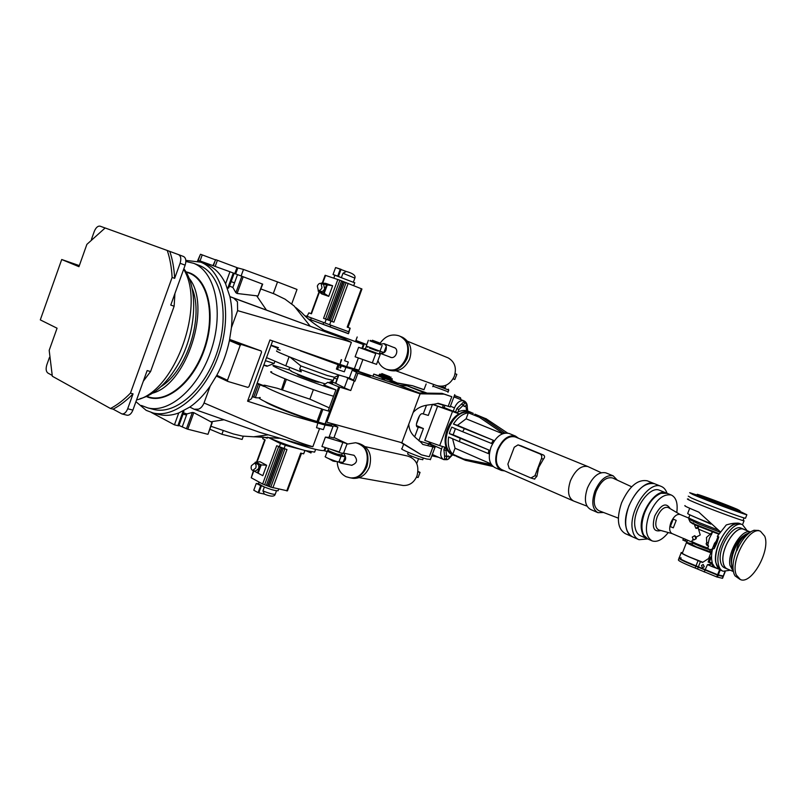 <?xml version="1.0" encoding="UTF-8"?>
<svg xmlns="http://www.w3.org/2000/svg" width="806" height="806" viewBox="0 0 806 806"><rect width="100%" height="100%" fill="white"/><g stroke="black" fill="none" stroke-linecap="round" stroke-linejoin="round"><path stroke-width="1.21" d="M183.657 269.275C206.104 305.323 174.701 391.787 136.557 399.937M174.922 293.525L174.136 306.22L170.761 305.071L185.148 265.154C186.438 260.812 185.924 257.94 183.627 256.54L178.559 254.615M127.005 415.211L127.126 415.241C129.464 415.463 131.388 413.75 132.899 410.103L147.145 370.579L150.571 371.556L143.307 381.218M40.3 319.881L57.065 328.213L49.186 350.348L52.33 376.241L110.482 408.501C117.263 404.955 123.923 399.847 130.441 393.157L172.111 277.435C171.577 267.431 169.965 258.444 167.275 250.485L105.143 227.967L86.877 244.369L78.948 266.685L61.709 259.512L40.3 319.881M79.331 265.607L61.709 259.512M52.118 375.384L47.846 373.017C45.992 371.516 45.66 368.755 46.859 364.725L49.458 357.421M130.441 393.157L133.05 393.862L127.68 408.763C126.169 412.43 124.245 414.143 121.908 413.921L113.102 409.156L110.482 408.501M91.431 239.432L94.262 231.463C95.884 227.564 97.838 225.801 100.115 226.174L105.102 227.987M167.275 250.485L178.579 254.625C180.887 256.026 181.38 258.907 180.091 263.27L174.66 278.352L172.111 277.435M174.136 306.22L150.571 371.556M174.66 278.352C174.116 268.358 172.504 259.391 169.804 251.442M113.102 409.156C119.882 405.63 126.532 400.532 133.05 393.862M183.859 268.72C198.568 287.671 196.644 331.427 178.952 362.901C167.577 382.88 154.571 394.829 139.942 398.758M192.06 288.276C204.261 316.476 187.093 370.679 160.938 386.648M152.787 409.206L153.755 409.458C175.799 415.271 205.691 388.794 217.66 350.59C229.881 312.476 220.723 273.486 199.354 265.466L198.336 265.083M141.382 405.458L147.75 407.886C169.764 413.7 199.666 387.071 211.686 348.696C223.967 310.401 214.88 271.279 193.531 263.27L185.864 261.456M148.999 397.096L149.704 397.287C168.696 402.486 194.488 379.515 204.825 346.509C215.383 313.574 207.545 279.843 189.027 273.083L188.282 272.811M185.843 271.753L189.269 272.74C208.663 279.541 216.391 315.62 204.402 349.613C192.684 383.716 165.029 405.156 146.38 396.542M152.596 393.157C187.143 384.13 212.038 305.514 188.987 278.12M265.144 401.7C269.939 405.368 300.578 417.347 316.939 421.911L323.78 423.634M343.568 453.224L341.079 453.073L330.198 449.093M342.752 442.635L339.296 451.954L321.937 446.504L325.402 437.114L347.104 443.683L334.027 437.517M379.152 354.056L364.302 348.575L379.132 354.096M362.499 348.504L358.62 347.315L355.114 356.786L376.543 364.342M344.615 360.766L348.333 362.055L344.615 360.766L351.396 342.379L344.222 338.732L331.689 334.127M330.128 333.412L322.521 329.674L363.345 344.515L362.216 344.011L362.549 343.114L364.362 343.789L362.599 348.545L375.777 353.572L372.291 362.962M296.054 307.761L301.484 312.345C306.895 318.35 314.421 324.304 324.042 330.218L362.216 344.011M255.18 436.812L279.118 438.303M158.238 414.304L159.306 414.576C165.421 416.017 171.9 415.473 178.751 412.954L189.803 407.08C197.158 401.982 203.938 394.99 210.165 386.104L216.794 375.284C222.607 364.443 226.808 352.877 229.418 340.575L231.423 327.629C232.521 316.385 232.007 306.058 229.901 296.648L225.589 283.803C220.975 274.151 214.728 267.713 206.84 264.479L205.732 264.056M136.174 401.882L146.188 410.355L153.029 412.954C176.081 418.959 207.333 391.283 219.857 351.295C232.662 311.398 223.081 270.625 200.775 262.182L185.833 260.378M264.146 385.852L257.185 383.203M362.881 359.577L358.962 370.186L346.651 366.599M348.333 362.055L346.64 366.639L339.92 364.362L341.623 359.758M341.25 359.607L339.92 364.362M339.548 364.211L269.95 339.971L247.573 401.176L293.968 416.148L317.856 422.949L316.536 427.704L323.357 429.618L325.04 425.064L318.219 423.12M192.372 412.46L193.803 412.662L187.788 429.215L186.458 428.732L192.372 412.46L186.942 413.901L183.516 412.894L183.627 410.788M183.516 412.773L178.62 425.83L174.439 424.843L151.427 412.521M223.675 419.825L210.85 421.79L193.803 412.662M351.396 342.379C337.905 337.623 331.115 337.311 299.348 328.425L237.609 310.632L237.438 301.746L233.69 298.109L344.222 338.732M274.211 293.908L285.032 299.157L294.15 305.978L310.239 326.239L332.566 334.48M310.239 326.239L229.881 296.588M233.69 298.109L229.901 296.648M355.899 340.475L362.549 343.114M255.724 397.741L259.441 397.942M256.288 397.771L252.228 396.733M272.63 340.948L251.502 398.738L247.573 401.176M333.039 426.414L328.959 437.436L329.795 436.892L333.845 438.011L337.885 427.109L333.845 425.951L333.039 426.414L325.04 425.064M337.885 427.109L332.324 424.016L331.971 424.974L325.09 423.765M325.06 423.865L325.946 423.976M178.751 412.954L174.439 424.843M225.589 283.803L229.952 271.753L262.696 284.145L258.011 295.973L237.105 293.485L235.876 292.699L232.853 287.45L229.519 286.1L228.622 288.024L227.463 288.336M197.5 261.084L200.19 254.898L197.913 261.194L198.256 260.308L229.952 271.753M186.458 428.732L178.952 425.447L183.516 412.894M207.998 434.253L211.928 422.435L210.85 421.79M187.788 429.215L207.626 434.243M210.165 386.104L204.029 402.98C202.649 406.274 200.775 408.35 198.387 409.186L194.115 409.226L189.803 407.08M237.609 310.632L231.423 327.629M266.423 310.058L256.721 295.873M267.773 434.897L253.648 436.781L242.435 436.096L233.357 433.95L210.91 426.263M229.66 339.427L261.194 350.983L241.377 344.474L240.248 345.2L227.473 380.251L227.836 381.44L247.855 387.384L248.963 386.648L261.567 352.182L261.194 350.983M358.62 347.315L375.777 353.572M367.677 346.64L367.445 347.265M364.362 343.789L366.76 344.656M366.78 344.595L355.909 340.444M324.012 450.604L324.737 450.876L325.896 447.743M324.737 450.876L327.196 451.521M324.405 449.748L324.959 449.95L324.093 450.594C318.874 450.745 306.512 447.39 287.027 440.519M204.029 402.98L262.776 428.117C293.283 440.036 299.137 442.746 312.849 446.726L304.849 445.446M328.959 437.436L325.402 437.114M316.536 427.704L317.856 422.949M322.521 329.674L324.042 330.218M257.054 383.535L264.257 386.568M186.518 415.07L183.033 414.113M229.156 284.317L229.901 284.599M234.526 282.846L231.11 281.616M267.189 438.132L263.23 437.043M310.965 452.912L305.756 450.695M315.035 451.028L314.632 452.106L305.091 450.524C292.991 447.219 280.478 442.776 267.532 437.174L267.149 438.232M279.682 442.162L279.37 443.018L286.422 445.627L286.745 444.761M268.902 437.779L279.37 443.018M286.422 445.627L301.907 449.657M310.441 317.604L305.927 315.922L310.441 317.604M308.466 318.954L310.653 319.75M308.497 318.985L348.484 333.593M307.066 316.335L308.869 312.849L311.448 313.806L308.869 312.849M350.167 328.203L347.195 327.105L350.167 328.203L348.454 333.684M330.097 326.994L330.772 325.171L323.69 322.531L323.015 324.365L348.383 333.704M323.69 322.531L307.086 316.295M310.673 319.7L323.015 324.365M349.048 331.891L330.772 325.171M255.784 468.014C256.459 465.515 256.016 463.934 254.444 463.259L251.432 465.687C250.757 468.185 251.2 469.767 252.782 470.442L255.784 468.014M255.472 471.077L258.555 468.669C259.23 466.18 258.786 464.599 257.215 463.924L254.525 463.269M278.282 490.26L278.1 490.763C275.269 490.874 270.312 489.464 263.23 486.512L258.857 483.902L256.933 483.56M254.867 463.359L255.311 462.16L260.398 464.85L257.446 472.87L253.054 470.513M263.3 486.33L261.396 485.907L258.555 492.728M261.396 485.907L256.963 483.469M261.325 485.958L256.278 483.409L253.779 490.219L258.111 492.637L258.817 492.788L261.325 485.958L256.278 483.409M258.514 483.822L258.948 481.998M301.333 453.254L287.46 490.854L270.816 487.116L262.635 484.013L251.25 477.787L253.396 470.694M301.525 453.304L287.752 490.038M262.635 484.013L276.7 445.758L286.966 449.557L272.891 487.801M263.28 437.074L262.685 438.696L265.154 439.935L257.043 462.019M286.755 490.904L300.709 453.093L303.64 453.849L305.021 450.504M303.64 453.849L304.88 450.463M283.964 448.791L285.274 445.224M279.229 447.038L280.538 443.471M255.855 462.291L259.995 461.747L266.635 465.243L262.806 475.681L257.557 472.9M251.25 477.787L253.779 470.895M270.816 487.116L284.84 449.013M264.6 484.819L278.614 446.726M256.56 462.07L264.751 439.733M264.358 486.995L262.927 490.884C268.851 493.302 272.942 494.441 275.199 494.3L275.36 493.856M264.166 494.048L258.837 492.889M264.358 494.088L262.927 490.884M258.111 492.637L260.62 485.796M255.905 462.13L261.164 464.911L266.635 465.243M261.164 464.911L258.122 473.203M255.311 462.16L261.033 465.002L258.091 473.021L257.446 472.87M260.398 464.85L261.033 465.002M317.332 286.07L318.279 290.331C319.791 290.694 321.03 289.817 321.997 287.682L321.06 283.42C319.539 283.037 318.299 283.924 317.332 286.07M320.929 283.369L326.531 284.78L323.538 292.941L318.108 291.047L318.36 290.361L320.939 291.369C322.45 291.742 323.69 290.865 324.647 288.729L323.629 284.447M354.862 278.12L342.983 273.264L346.278 271.491M333.865 278.151L334.782 275.309M333.664 274.755L354.741 282.815M336.233 267.763L346.227 271.461M333.634 274.836L338.429 276.428L341.049 269.305M338.409 276.337L340.968 269.365L340.303 269.083L335.598 267.552L333.039 274.503L338.409 276.337L333.039 274.503M322.269 283.047L325.12 275.279L339.87 280.206L361.944 288.991L347.799 327.327M361.874 289.183L347.99 327.387M323.569 318.32L333.896 322.158L323.569 318.32L337.845 279.481M330.984 321.08L329.634 324.737L307.549 316.456M326.218 319.307L324.868 322.964M350.036 328.153L348.696 331.76L329.634 324.737M361.36 288.709L347.195 327.105M348.192 283.329L333.896 322.158M321.624 283.108L325.513 283.319L332.626 285.747L328.727 296.356L321.644 293.868L318.632 291.248M325.564 275.37L322.732 283.087M319.428 292.074L311.448 313.806M319.065 291.782L311.035 313.655M339.87 280.206L325.574 319.065M346.137 282.543L331.83 321.393M342.983 273.264L341.462 277.395M338.429 276.428L340.233 277.163M337.744 276.065L340.303 269.083M321.665 282.997L327.286 284.921L324.193 293.354L328.727 296.356M324.193 293.354L318.582 291.389M327.286 284.921L332.626 285.747M326.531 284.78L327.145 285.032L324.153 293.183L318.108 291.047M323.538 292.941L324.153 293.183M372.402 340.263L372.211 340.797L377.017 342.6L379.273 343.427L379.475 342.893L372.402 340.253L379.475 342.893M378.931 343.678L375.173 342.308L379.052 343.346M369.511 348.071L376.573 350.711L376.815 350.056M369.531 348.021L376.593 350.65M335.498 461.133L328.697 458.624M335.487 461.536L333.029 461.092L328.586 458.574M335.205 461.042L328.989 458.745M341.714 454.977L336.938 454.07C330.873 451.924 327.901 450.544 327.992 449.909L328.495 448.559M297.767 374.185L297.666 374.468C295.218 374.105 308.275 379.324 315.408 381.56L318.884 382.286M413.639 390.789L399.766 385.399L413.639 390.789M399.746 385.48L415.664 391.696M367.808 375.334L353.612 369.813L367.808 375.334M353.582 369.904L370.125 376.331M357.904 373.289L354.972 381.218L353.411 380.613L356.343 372.694L420.117 393.822L413.186 412.39C421.709 403.252 430.515 405.771 438.132 403.292L450.171 406.869M403.635 444.227L401.962 448.7C398.668 448.63 417.679 456.559 426.717 459.007L430.464 459.4M271.682 371.808C263.411 370.669 306.25 387.938 329.382 394.99L333.563 396.24L328.254 410.607L329.694 411.221L338.711 386.82L339.789 387.142L326.823 422.213L401.851 442.726L408.773 424.198C409.488 435.975 418.274 438.484 422.727 444.408L434.968 447.411C435.784 447.259 433.719 446.131 428.782 444.015M432.973 386.145L448.166 391.807M442.041 393.348L451.793 396.693L444.126 394.154L420.117 393.822L418.002 392.985L442.041 393.348L444.126 394.154M288.83 369.773L273.969 365.551C265.758 364.241 308.658 381.409 331.74 388.593L335.921 389.872L323.821 384.885L327.74 382.326L331.931 383.414C333.11 383.565 332.535 383.082 330.218 381.984M260.237 397.549C251.935 397.136 291.349 413.851 317.03 421.498L321.685 408.864C296.084 400.995 256.56 384.512 264.741 385.248L277.214 388.25L309.877 399.151L329.271 407.856M290.976 370.639L288.87 369.672L289.616 367.637M329.694 411.221L328.485 410.889L329.654 411.413L325.009 423.986L318.199 422.042L322.863 409.398L329.654 411.413M338.711 386.82L327.74 382.326M333.563 396.24L335.921 389.872M323.549 383.414L325.05 384.089M356.343 372.684C357.703 372.866 356.333 372.05 352.212 370.246M352.544 369.36L402.406 386.225M415.695 391.595L419.18 392.996M344.374 387.716L335.78 383.384L338.762 375.314M346.781 377.48L347.839 378.316L344.333 387.817L350.741 390.537L354.267 380.996L347.839 378.316M426.404 405.468L423.241 413.931L428.318 415.433L432.479 404.31L442.393 407.675M321.685 408.864L322.863 409.398M313.383 389.63L309.877 399.151M423.241 413.931L422.183 413.669C420.883 413.71 419.614 415.211 418.364 418.183L417.115 421.508C416.158 424.389 416.158 426.183 417.125 426.888L423.402 428.56L416.4 425.548M408.773 424.198L413.186 412.39M414.758 436.61L418.304 427.14M389.52 381.601L412.491 385.711L424.016 389.651M432.913 447.028L429.276 456.74L421.407 454.826L401.851 442.726M418.868 440.67L423.402 428.56M339.789 387.142L350.741 390.537M335.78 383.384L331.286 381.48M400.209 385.339L407.221 385.862L427.099 393.116M407.221 385.862L425.195 393.086M354.972 381.218L354.267 380.996M317.03 421.498L318.199 422.042M391.283 382.316L412.491 385.711M414.264 386.427L423.976 389.741M421.407 454.826L400.693 442.403M285.032 378.85L281.516 389.59M286.362 379.394L282.463 390.013M416.742 426.586L421.699 427.936L416.42 425.659M353.582 380.14L349.341 378.004M422.757 459.611L420.117 459.229C412.591 456.72 408.43 454.947 407.624 453.929L408.229 452.307M440.62 386.316L445.063 387.908L446.081 385.197M443.068 405.166L437.507 403.403L443.078 405.136M433.678 384.452L448.176 389.822M434.253 384.674L448.166 389.862M440.408 386.306L445.114 387.787M325.352 383.888L320.516 382.497C308.99 378.88 287.671 370.397 291.047 370.79M333.221 380.382L325.987 378.749L300.437 369.521L301.283 371.838L299.772 371.354L300.437 369.521L299.62 369.198L300.437 369.521M334.571 377.279L327.196 375.475L300.829 365.914L299.62 369.198M349.502 377.591L349.32 378.074L338.258 374.84C315.942 367.576 273.294 350.983 276.66 350.912M300.346 350.832L338.016 364.644L336.384 369.057L337.573 369.551L344.303 371.788L345.925 367.395L339.205 365.128L337.573 369.551M345.925 367.395L352.585 369.249C353.834 369.48 353.26 369.047 350.852 367.929M278.503 347.668L271.088 345.18M270.987 345.452L277.647 348.222M266.544 357.602L285.777 365.833L289.102 356.746M265.416 360.675L274.111 363.466L274.937 361.199M274.111 363.466L266.988 366.267L263.753 365.239M300.829 365.914L290.029 357.118M338.016 364.644L339.205 365.128M285.777 365.833L299.772 371.354M273.274 293.565L277.526 281.919L297.011 289.445L291.722 303.912M235.644 273.959L237.83 267.935L243.483 269.446L241.125 275.954M223.292 430.505L221.912 434.283L242.112 439.441L243.291 436.217M277.526 281.919L243.483 269.446M209.832 429.225L221.912 434.283M341.089 366.488L340.575 367.868L341.089 366.488M341.059 366.377L340.485 367.939L341.059 366.377M339.92 367.707L340.545 366.166M340.988 366.76L340.676 367.607L340.988 366.76M237.82 267.955L236.954 267.612L234.768 273.627M212.955 265.617L215.696 259.643L236.954 267.612M200.19 254.898L200.543 254.263L215.534 259.885M448.327 455.954L446.595 456.629L444.519 455.712L444.68 458.584M447.108 459.672C449.083 458.977 449.567 457.768 448.559 456.055L448.479 456.025C446.504 456.71 446.02 457.919 447.018 459.642L447.108 459.672M463.531 402.043L456.811 408.642L455.581 411.937L457.073 412.541M464.306 406.556C466.291 405.881 466.765 404.662 465.707 402.909L465.677 402.899C463.692 403.564 463.218 404.783 464.276 406.546L464.306 406.556M419.15 440.942L428.812 443.915M378.961 375.767L373.772 374.085L382.366 377.702L396.723 382.739L391.756 380.523M466.835 410.758C468.004 405.75 467.057 402.446 464.014 400.864L463.903 400.824C460.065 400.119 456.921 402.466 454.483 407.866L453.224 411.221L455.581 411.937M455.148 397.358L453.869 397.015M384.815 380.089L382.366 377.702L381.832 379.142M468.226 411.231L467.5 410.959C464.115 409.881 460.478 410.506 456.599 412.823L459.017 413.81C448.932 419.624 442.262 437.406 446.323 447.602L439.683 445.637L446.323 447.602M454.262 455.43L453.335 455.108C435.411 449.254 453.113 405.005 470.533 412.178L472.245 412.944M430.998 442.585L430.243 444.65M432.318 454.463L443.552 459.511M429.658 442.111L429.407 444.287M431.815 455.813L438.545 457.264M444.529 447.975L443.894 449.657L444.519 455.712M446.02 450.433L446.595 456.629M466.634 410.707L465.787 405.881M455.45 411.957L457.002 412.581M442.474 446.464L441.537 448.962C439.905 454.252 440.66 457.808 443.804 459.622L447.088 459.672M448.559 458.997L452.579 454.775M444.076 446.937L450.342 453.788L452.771 454.866M384.089 379.817L384.593 380.019M442.645 407.02L453.224 411.221M432.449 404.38L459.017 413.81M454.383 395.645L460.488 397.761L461.022 399.675M443.905 405.116L443.391 405.327M444.922 405.438L444.146 407.524M437.567 406.274L424.782 440.398L439.683 445.637L452.438 411.644M429.376 442.413L430.001 442.695M460.488 397.761L454.453 395.454M449.194 457.204L452.398 454.695M461.395 404.199L463.49 405.035L458.906 409.488L457.939 412.068M463.49 405.035L464.185 406.506M467.762 411.05L467.339 407.937M424.782 440.398L439.683 445.637M659.902 490.411L659.57 490.28C649.173 485.152 631.582 511.629 635.088 527.406C635.914 531.829 637.778 534.64 640.689 535.859L646.684 538.499M666.622 493.141L666.139 492.94C655.782 487.821 638.15 514.43 641.606 530.247C642.412 534.68 644.266 537.501 647.168 538.71L647.248 538.74M626 527.033C626.987 532.162 629.184 535.436 632.579 536.867C624.872 532.242 623.622 521.966 628.831 506.057C636.337 489.534 644.921 482.089 654.573 483.741C642.372 477.726 621.809 508.616 626 527.033M667.056 493.302C665.837 489.746 663.852 487.429 661.101 486.361C648.931 480.356 628.317 511.407 632.458 529.864C633.425 535.003 635.602 538.287 638.997 539.708L647.671 538.942M654.946 483.892L661.101 486.361M504.707 470.926L501.342 470.432C495.529 467.067 494.229 460.226 497.453 449.899C502.319 439.25 508.324 434.646 515.467 436.076L518.53 438.273M500.929 470.251L494.944 467.631C489.121 464.266 487.801 457.445 491.005 447.169C495.851 436.57 501.846 431.996 508.999 433.437L509.301 433.557M587 506.138L573.59 501.01C568.19 497.826 567.142 491.066 570.457 480.719C575.333 470.009 581.126 465.284 587.816 466.523L588.43 466.795M573.207 500.838L501.695 469.616C496.153 466.412 494.914 459.904 497.987 450.06C502.632 439.925 508.344 435.532 515.145 436.902L515.437 437.013M521.391 445.96L543.566 455.078C544.957 456.035 544.906 457.395 543.425 459.138L538.74 467.299L536.897 476.316L534.459 479.026M603.583 512.495L597.961 512.687C592.35 509.352 591.332 502.168 594.899 491.126C600.107 479.681 606.203 474.583 613.185 475.842L617.315 480.154M597.558 512.505L590.586 509.463C584.965 506.128 583.917 498.974 587.463 487.983C592.652 476.588 598.737 471.54 605.729 472.81L606.021 472.931M618.333 518.147L598.989 510.732C593.851 507.871 592.894 501.453 596.108 491.479C600.813 481.162 606.293 476.648 612.54 477.948L612.943 478.129M631.995 536.605L625.365 533.673C617.638 529.038 616.348 518.802 621.517 502.964C628.992 486.522 637.576 479.137 647.248 480.809L647.621 480.95M504.939 433.064L481.706 417.196L479.328 417.236L502.561 433.104L502.36 433.638L503.639 433.356M502.36 433.638L466.1 418.798L457.465 425.336L453.456 424.057C457.788 417.417 462.755 413.659 468.357 412.803L466.1 418.798M493.655 440.429L464.387 428.621L462.664 431.734L491.731 443.542L493.655 440.429L457.465 425.336M489.222 450.181L460.206 438.273L459.47 441.688L488.648 453.697L489.222 450.181L453.143 434.807L455.4 428.681M455.199 455.843L453.365 455.027C445.819 450.715 444.005 442.141 447.945 429.306C453.99 416.108 461.626 410.466 470.855 412.38L471.218 412.531M460.206 438.273L449.305 433.618L450.363 430.333L451.743 427.14L462.664 431.734M464.387 428.621L453.456 424.057M479.328 417.236L468.357 412.803M481.706 417.196L474.845 414.425M486.431 418.949L474.935 414.173M493.02 466.483L468.266 460.921M456.347 456.307L465.455 460.327L492.476 466.029L490.733 464.397L463.601 458.977L465.455 460.327M463.601 458.977L452.781 454.201C448.952 450.403 447.552 444.67 448.589 437.013L459.47 441.688M490.884 463.853L455.037 448.227L452.781 454.201M453.143 434.807L449.305 433.618M488.305 453.597L488.899 450.08M493.322 440.328L491.408 443.441M455.037 448.227L452.579 438.726M502.561 433.104L505.564 432.993M485.897 418.596L507.599 433.064M514.268 447.219L507.881 464.095L509.251 468.608L530.892 477.988L534.942 475.742L541.481 458.533C542.106 456.377 541.622 454.846 540.03 453.949L518.036 444.882L514.268 447.219M696.001 538.67L694.681 535.708L692.263 537.078L693.583 540.05L696.001 538.67M693.583 540.05L696.183 538.73L696.313 537.048L700.233 534.942L698.248 528.232L696.122 528.393M694.742 535.718L696.313 537.048M695.004 524.766L694.631 525.411L695.91 528.353L698.47 526.62L698.248 528.232M709.29 538.63L708.262 543.083L706.711 542.428L706.479 537.441L712.544 532.101L709.29 538.63M709.643 551.465L696.293 546.891L692.011 544.554L692.646 542.942M710.862 524.102L689.815 514.843M642.332 531.033C641.314 525.613 642.1 519.427 644.699 512.465C647.953 504.425 652.276 498.602 657.646 494.985M667.116 493.332L661.081 493.292C654.432 495.982 648.981 502.38 644.76 512.505C641.385 521.875 641.042 529.421 643.742 535.144L647.802 538.992L651.711 540.715M676.788 512.525C677.987 503.186 676.133 497.342 671.227 494.995C663.026 493.625 655.681 500.093 649.193 514.379C644.669 528.132 645.666 536.987 652.185 540.927C657.233 542.448 662.592 539.657 668.275 532.544M668.668 507.77L680.002 514.44C676.627 513.885 673.584 516.586 670.894 522.54C668.99 528.262 669.373 531.94 672.063 533.572L683.468 538.479M670.34 526.59L673.232 519.135L670.34 526.59L673.302 527.849L676.204 520.374L673.232 519.135M695.326 525.008L718.529 534.076L695.326 525.008L693.271 522.913L692.576 523.215L692.858 523.86L694.742 524.414M708.585 545.954L707.739 548.12C698.52 544.765 693.18 542.478 691.739 541.249L692.807 539.637M683.498 538.408L682.853 540.08L683.498 538.408L691.82 542.065M707.739 548.12L709.542 549.652L712.081 549.279L713.038 547.133M707.718 545.682L706.116 543.959L706.711 542.428M708.262 543.083L707.759 545.702L708.575 545.924M711.597 534.529L698.56 529.199M682.853 540.08L687.014 541.541M709.804 523.154C694.137 516.999 686.772 513.724 687.73 513.351L689.694 508.284M697.15 494.481L696.787 495.438L699.296 496.839C708.021 500.687 737.309 511.669 739.586 511.931L739.656 511.75M699.739 495.69C708.474 499.529 737.762 510.5 740.029 510.782L737.127 509.241C727.697 505.15 699.638 494.652 697.22 494.31L699.739 495.69M696.948 495.015L689.664 492.698L692.938 494.531C704.434 499.629 743.857 514.409 746.86 514.742L739.817 511.316M688.314 496.174L691.568 498.068C703.034 503.226 742.447 518.016 745.479 518.278L745.58 518.016M702.59 567.756L704.192 566.719L703.144 564.492L701.432 565.5L702.59 567.756L704.293 566.749L703.245 564.512M682.531 552.684L681.272 552.503C680.314 552.694 682.783 554.105 688.677 556.734L702.52 562.477L709.754 557.762L708.111 561.983L712.292 562.82C711.245 559.092 711.315 554.508 712.504 549.047L714.237 548.594L716.877 542.972L718.781 536.927L717.31 536.312L726.287 524.938C732.311 523.134 736.855 522.711 739.938 523.638L740.17 523.729M681.201 557.984L679.267 557.661C678.299 557.883 680.758 559.324 686.641 561.973L717.612 574.728L723.425 576.078M711.335 551.495L709.885 550.841M702.852 562.266L689.281 556.896C683.82 554.457 681.533 553.148 682.42 552.976L686.43 542.64M692.253 543.939L686.541 542.357C685.674 542.488 687.981 543.748 693.462 546.136L710.872 552.785L714.539 543.274L716.222 541.219M743.213 520.021L744.039 520.807C741.56 520.545 717.693 511.86 701.452 505.281C690.682 500.919 686.097 498.803 687.679 498.954L688.687 499.196M720.161 531.658L698.792 512.122C688.052 507.699 683.488 505.533 685.09 505.624M708.111 561.983L712.706 563.999L707.467 564.663L718.932 569.086C714.6 564.16 714.529 555.717 718.73 543.758C725.289 529.26 732.422 522.58 740.12 523.709L739.938 523.638M716.222 567.898L714.559 566.981L712.706 563.999L712.282 566.668L719.677 569.439L717.612 574.728L723.274 576.461M681.141 552.856L679.267 557.661C678.753 558.457 684.344 561.188 696.031 565.852L705.129 569.812L707.467 564.663M714.237 548.594L714.519 545.571L718.015 536.605M708.655 558.477L710.872 552.785M711.557 556.462L709.754 557.762M707.527 564.653L712.282 566.668M741.409 528.252L741.137 528.142C732.835 523.96 717.743 547.939 720.443 561.228C721.027 564.734 722.418 566.95 724.614 567.857L726.891 568.845M744.855 529.764L743.817 529.23C735.525 525.049 720.423 549.077 723.103 562.376C723.677 565.893 725.068 568.109 727.264 569.006L728.06 569.248M744.039 529.441L743.777 529.33C735.525 525.169 720.493 549.077 723.163 562.316C723.738 565.812 725.118 568.018 727.304 568.915L733.389 571.575L729.924 565.248C727.365 552.241 741.893 528.565 750.225 531.98L753.993 530.257L758.517 530.479M744.391 535.325C737.107 539.023 729.853 554.901 731.445 563.646L731.737 565.056M718.851 569.056L715.778 562.447C712.564 546.881 730.276 518.752 740.029 523.678L740.23 523.759M747.122 530.691L742.517 524.686C732.775 519.769 715.053 547.949 718.247 563.525C718.932 567.625 720.564 570.205 723.133 571.263L730.296 570.225M764.733 536.202C770.748 550.538 751.454 585.045 740.371 579.534L736.352 575.041C729.813 561.157 749.479 525.643 760.481 531.275L764.733 536.202M739.918 579.333L735.012 575.857L734.105 574.053C732.05 567.998 732.876 560.16 736.573 550.528C737.621 542.841 742.175 536.655 750.245 531.98L750.517 532.091C745.087 535.799 740.533 541.985 736.845 550.649L736.573 550.528M732.493 568.18C728.201 558.971 738.669 535.527 748.028 533.381M679.126 558.044C678.602 558.84 684.193 561.57 695.88 566.235L717.461 575.111L723.254 576.522L717.461 575.111L695.88 566.235C684.193 561.57 678.602 558.84 679.126 558.044L679.126 558.044M704.273 572.018L705.129 569.812L717.612 574.728L716.756 576.935L695.175 568.049C683.488 563.374 677.906 560.633 678.43 559.817L678.974 558.407M723.284 576.512L722.549 578.335L716.756 576.935M263.834 365.007L266.857 365.773M279.178 349.723L277.335 349.099M337.089 379.042L334.087 378.044M280.145 350.237L277.254 349.31M389.711 376.634L381.812 373.581L389.711 376.634M390.638 378.004L382.749 374.992M391.424 380.684L378.911 375.646M391.918 380.412L378.87 375.566M392.23 379.465L379.233 374.639M392.028 378.961L379.888 374.065M390.668 377.913L381.47 374.498M351.638 478.079L353.25 478.361C360.614 478.643 366.015 474.845 369.47 466.946C372.453 454.765 368.916 446.927 358.861 443.451L357.34 443.109M401.69 485.242L403.05 485.484C409.418 485.766 414.062 482.582 417.004 475.923C419.513 465.646 416.41 459.027 407.705 456.065L365.39 446.695M366.911 466.452C369.904 454.342 366.428 446.494 356.484 442.907L359.093 443.723C375.163 449.577 367.455 480.749 350.64 477.898C358.025 478.19 363.446 474.371 366.911 466.452M353.25 478.361L349.965 477.777C366.79 480.638 374.498 449.426 358.428 443.572L355.617 442.726L346.943 444.126M416.47 477.192L418.123 477.505L420.047 472.387L418.022 471.419M417.961 471.963L420.047 472.387M338.298 461.868L340.928 463.148C346.197 461.143 347.064 457.868 343.537 453.304M350.529 465.032L351.487 465.294C357.169 463.319 358.025 459.994 354.066 455.319L352.554 454.997M351.013 465.122L351.517 465.294M337.19 461.616C337.543 468.82 340.525 473.857 346.106 476.719L349.965 477.777M343.598 453.143L353.995 455.299M353.552 455.138L353.028 455.098M338.278 454.493L339.87 455.652L339.034 455.561C333.402 453.939 330.067 452.559 329.029 451.431L330.923 451.773M341.663 455.128L345.25 456.71L340.374 456.156C336.414 455.42 325.473 450.907 327.458 450.816L329.654 451.199M345.25 456.71L343.144 462.362L338.248 461.858C334.289 461.163 323.357 456.629 325.352 456.508L327.367 451.068M338.117 454.443L337.926 454.957M333.221 460.387L330.923 459.531M387.132 369.511L389.147 370.226C398.023 372.503 404.844 368.826 409.599 359.174C412.622 349.179 410.294 341.905 402.637 337.341L401.66 336.938M396.159 370.891L436.741 385.56C444.398 387.555 450.242 384.502 454.292 376.382C456.841 367.949 454.796 361.793 448.156 357.894L447.34 357.552M402.637 337.341L400.219 336.334C417.84 343.427 404.038 376.976 386.689 369.35C395.575 371.626 402.406 367.929 407.181 358.247C410.214 348.212 407.886 340.908 400.219 336.334L398.799 335.749C391.101 333.543 384.704 336.304 379.596 344.031M455.108 373.672L456.831 374.347L455.108 373.682M453.093 378.84L454.806 379.495L456.831 374.347M379.545 352.998L380.12 353.29C384.794 353.592 386.83 351.134 386.215 345.915L384.069 343.638L379.989 344.182M377.702 350.378L377.974 351.174M389.772 356.937L390.396 357.249C395.534 359.577 399.595 349.582 394.315 347.588L393.469 347.326M394.426 347.638L393.922 347.507M377.923 360.614C379.485 364.655 382.115 367.455 385.802 369.017L386.044 369.118C403.413 376.745 417.216 343.175 399.585 336.082M377.248 350.217L377.127 350.842M381.016 344.585L369.964 340.898L370.307 340.394L381.016 344.585L370.307 340.394M380.885 344.908L370.095 340.928M386.024 346.832L383.898 352.544L379.374 350.983L366.246 346.046L368.362 340.313M132.899 410.103L127.68 408.763M185.148 265.154L180.091 263.27M183.889 411.413L178.66 425.81M183.194 411.01L177.864 425.709M227.695 288.346L233.266 273.012M228.713 287.873L234.002 273.305L228.622 288.024M229.438 286.231L234.103 273.365M232.853 287.45L237.498 274.645M235.876 292.699L241.86 276.226M186.942 413.901L182.358 426.545M319.569 428.55L312.849 446.726M253.729 397.167L258.525 384.059M243.2 276.72L237.105 293.485M258.011 295.973L262.363 284.014M216.794 375.284L227.473 380.251M229.418 340.575L240.248 345.2M216.361 376.07L227.735 381.379M260.006 350.479L261.164 350.973M229.639 339.477L241.377 344.474M255.351 397.64L260.096 384.674M269.335 486.31L283.238 448.529M268.086 485.766L281.959 448.065M267.763 485.645L281.637 447.945M266.413 485.232L280.307 447.451M341.583 280.911L327.307 319.71M342.913 281.425L328.647 320.204M343.245 281.546L328.969 320.325M344.535 282.009L330.248 320.808M451.793 396.693L448.136 406.456M335.528 383.273L338.409 375.475M217.419 260.267L215.192 266.423M215.333 260.278L213.358 265.758M202.225 254.887L200.039 260.953M454.483 407.866L450.413 406.224M445.97 450.564L443.894 449.657M419.513 415.825L416.46 423.976M441.537 448.962L430.444 444.066M458.906 409.488L456.811 408.642M536.897 476.316L534.942 475.742M543.425 459.138L541.481 458.533M543.566 455.078L540.03 453.949M521.764 446.081L518.208 444.942M717.783 529.864L698.983 522.56C691.034 519.235 687.669 517.563 688.868 517.553L689.805 515.135M719.849 532.111L698.742 524.001L688.798 519.094L688.757 517.845M668.899 507.901L668.234 507.508C664.174 506.521 660.487 509.634 657.172 516.878C654.885 523.87 655.469 528.232 658.925 529.965L658.996 529.985M670.199 508.667C666.038 502.007 660.88 504.445 654.744 515.981C651.651 527.517 653.706 532.353 660.91 530.509M718.851 533.643L694.55 524.112M692.576 523.215L689.896 521.502L688.999 519.527M708.605 549.38C701.915 547.375 687.649 541.108 693.563 542.781M707.668 544.624L706.116 543.959M685.362 539.174L684.697 540.897M685.866 539.446L685.231 541.088M687.528 540.222L687.004 541.572M683.7 538.458L683.035 540.171M698.077 560.593L695.175 568.049M700.434 561.57L697.533 569.016M720.373 569.651L717.451 577.146M724.926 571.666L722.327 578.305M725.178 571.676L723.435 576.119M711.436 556.563L709.189 562.336M341.029 456.256L338.913 461.959M382.135 345.442L379.999 351.204M127.126 415.241L121.908 413.921M183.627 256.54L178.579 254.625M199.354 265.466L193.531 263.27M153.755 409.458L147.75 407.886M189.027 273.083L185.974 271.954M149.704 397.287L146.591 396.451M343.467 453.486L347.104 443.683M380.19 354.519L376.523 364.403M206.84 264.479L200.775 262.182M159.306 414.576L153.029 412.954M183.899 411.272L178.62 425.83M275.249 294.301L260.932 288.961M354.328 368.886L358.368 357.955M361.904 348.404L363.345 344.515M364.292 348.605L364.1 349.119M325.221 447.531L324.093 450.594M262.706 437.033L253.648 436.781M305.565 445.647L260.267 432.53L194.296 409.287M301.484 312.345L296.225 307.922M216.361 376.08L227.786 381.409M212.21 422.697L207.978 434.293M229.519 286.1L234.133 273.385M310.935 453.012L311.338 451.904M315.63 449.405L314.632 452.106M347.406 367.778L347.718 366.942M311.328 317.927L310.653 319.76M355.436 341.724L357.189 336.979M348.444 333.714L349.109 331.911M305.927 315.922L305.746 316.426M278.1 490.763L278.705 489.101M264.025 493.987C270.725 496.728 274.453 496.828 275.199 494.3L276.498 490.753M252.782 470.442L255.552 471.097M353.421 282.029L354.902 278.01C355.768 275.45 352.857 273.264 346.157 271.441M354.791 282.684L353.723 285.586M321.06 283.42L323.71 284.478M365.36 348.968L366.146 346.842M379.122 354.126L379.928 351.96M342.318 453.365L341.633 455.219M331.075 451.844L330.782 452.629M430.344 459.742L434.968 447.411M454.765 394.618L450.121 407.01M332.425 423.744L331.971 424.974M426.152 383.948L423.986 389.741M416.752 463.5L418.536 458.735M422.687 459.793L423.362 457.989M428.49 444.056L428.097 445.114M410.949 457.163L411.372 456.045M432.782 386.658L433.598 384.482M448.146 389.903L448.418 389.177M447.975 392.32L448.791 390.144M349.32 378.074L352.585 369.249M334.127 377.48L339.145 375.133M333.09 380.734L334.289 377.5M328.798 382.638L332.918 380.714M341.079 366.377L340.515 366.146M340.444 367.919L339.9 367.697M463.48 402.023L465.707 402.909M428.752 444.076L429.507 442.061M443.28 405.337L442.363 407.755M373.732 374.185L372.966 376.261M467.853 411.08L470.885 412.299M464.014 400.864L454.906 397.257M444.6 458.554L446.967 459.622M632.579 536.867L638.412 539.456M659.57 490.28L666.139 492.94M515.467 436.076L508.999 433.437M587.816 466.523L515.145 436.902M601.175 472.689L587.997 466.603M613.185 475.842L605.729 472.81M631.642 486.774L612.54 477.948M654.573 483.741L647.248 480.809M473.283 413.367L470.855 412.38M534.751 479.127L531.204 478.099M521.593 446.01L518.036 444.882M710.277 549.833L709.572 551.636M666.784 493.191L671.227 494.995M659.177 530.036L672.154 533.612M680.002 514.44L688.707 518.046M692.777 523.819L690.087 521.915M708.857 549.46L692.525 542.861L691.77 541.551M707.739 545.692L706.882 545.33M687.578 540.232L687.055 541.582M744.039 517.915L743.001 520.565M739.586 511.931L740.029 510.782M746.86 514.742L745.479 518.278M744.039 520.807L742.528 524.686L740.029 523.678M725.148 571.676L722.549 578.335M741.137 528.142L743.817 529.23M743.777 529.33L750.255 531.97M720.675 570.185L722.69 571.071M760.481 531.275L758.204 530.358M391.001 377.037L390.618 378.044M381.802 373.611L381.429 374.629M391.353 380.714L391.877 380.462M392.149 378.619L391.897 380.472M379.213 374.699L378.891 375.576M403.05 485.484L359.214 477.646M340.626 463.118L352.051 465.324M448.156 357.894L407.584 341.27M384.069 343.638L394.88 347.89M380.301 353.36L391.192 357.471"/></g></svg>
